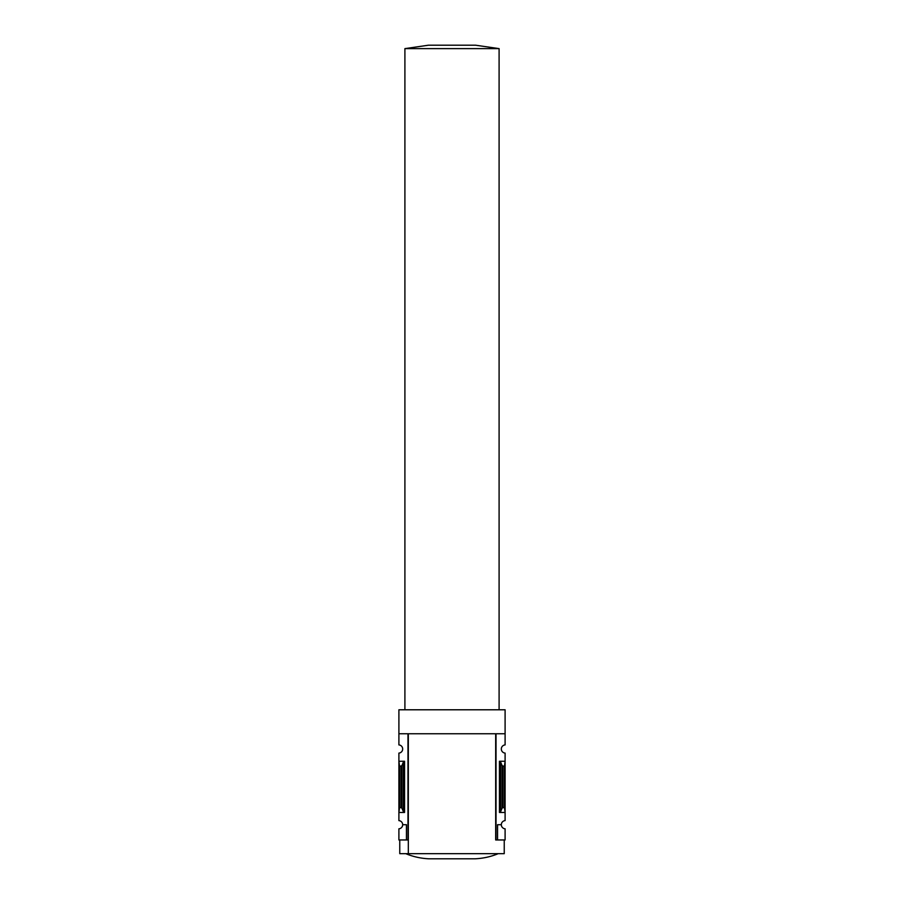 <?xml version="1.0" encoding="UTF-8"?>
<svg xmlns="http://www.w3.org/2000/svg" width="904" height="904" viewBox="0 0 904 904"><rect width="100%" height="100%" fill="white"/><g stroke="black" fill="none" stroke-linecap="round" stroke-linejoin="round"><path stroke-width="1.36" d="M495.674 839.963L495.674 733.765L496.025 839.963L496.025 733.765L505.099 733.765L505.099 709.787L398.901 709.787L398.901 744.907A4.113 4.113 0 0 1 402.675 749.009A4.113 4.113 0 0 1 398.901 753.1L398.901 820.617A4.113 4.113 0 0 1 402.675 824.719L406.438 824.719L406.438 839.963L408.325 839.963M505.099 733.765L505.099 744.907A4.113 4.113 0 0 0 501.324 749.009A4.113 4.113 0 0 0 505.099 753.1L505.099 820.617A4.113 4.113 0 0 0 501.324 824.719A4.113 4.113 0 0 0 505.099 828.81L505.099 839.963L497.562 839.963L497.562 824.719L501.324 824.719M406.438 839.963L398.901 839.963L398.901 828.81A4.113 4.113 0 0 0 402.675 824.719M404.551 761.258L398.901 761.258L399.591 766.355L401.839 765.778L403.32 762.174L404.551 761.258L404.551 812.47L398.901 812.47L399.591 807.362L399.591 766.355M404.551 812.47L403.32 811.555L401.839 807.939L399.591 807.362M407.975 839.963L407.975 733.765L398.901 733.765M496.025 839.963L497.562 839.963M500.68 811.555L502.161 807.939L504.409 807.362L505.099 812.47L499.449 812.47L500.68 811.555L500.68 762.174L499.449 761.258L505.099 761.258L504.409 766.355L502.161 765.778L500.68 762.174M504.409 807.362L504.409 766.355M504.24 839.963L504.24 853.659L399.76 853.659L399.76 839.963M495.674 733.765L408.325 733.765L408.325 853.659M405.749 853.659C413.162 856.721 420.868 858.427 428.88 858.8L475.12 858.8C483.131 858.427 490.838 856.721 498.251 853.659M452 48.624L404.902 48.624L428.451 45.2L475.549 45.2L499.098 48.624L452 48.624M401.071 807.362L401.071 766.355M499.449 812.47L499.449 761.258M502.929 807.362L502.929 766.355M502.161 807.939L502.161 765.778M403.32 811.555L403.32 762.174M401.839 807.939L401.839 765.778M499.098 709.787L499.098 48.624M404.902 709.787L404.902 48.624"/></g></svg>
